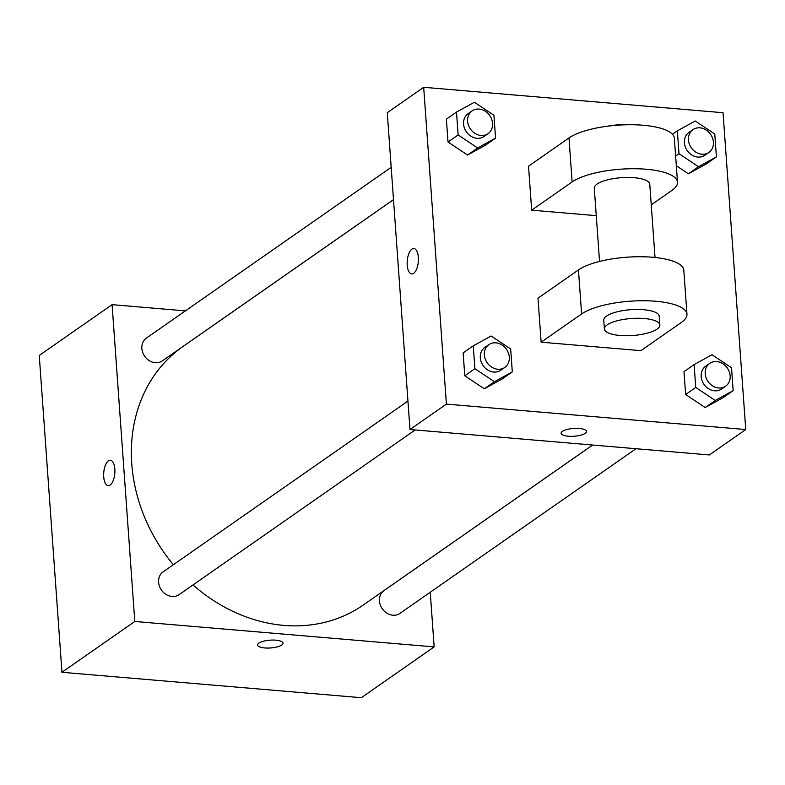 <?xml version="1.0" encoding="UTF-8"?>
<svg xmlns="http://www.w3.org/2000/svg" width="785" height="785" viewBox="0 0 785 785"><rect width="100%" height="100%" fill="white"/><g stroke="black" fill="none" stroke-linecap="round" stroke-linejoin="round"><path stroke-width="1.18" d="M430.239 592.253L434.154 646.899L361.316 697.708L61.956 672.284L39.25 355.458L112.088 304.649L185.417 310.88M434.154 646.899L134.804 621.475L61.956 672.284M134.804 621.475L112.088 304.649M108.212 485.64A12.746 5.544 94.9 0 1 103.659 474.67A12.746 5.544 94.9 0 1 108.418 460.844A12.746 5.544 94.9 0 1 110.361 460.245A12.746 5.544 94.9 0 1 114.806 473.414A12.746 5.544 94.9 0 1 108.202 485.64A12.746 5.544 94.9 0 1 103.649 474.68A12.746 5.544 94.9 0 1 108.418 460.844A12.746 5.544 94.9 0 1 110.361 460.245M393.501 199.675L182.974 346.528A157.579 133.401 55.1 0 0 173.357 564.729M192.992 584.933A157.579 133.401 55.1 0 0 363.278 605.009L592.616 445.036M592.675 445.036L383.973 590.614A13.904 11.775 55.1 0 0 382.275 608.758A13.904 11.775 55.1 0 0 399.879 613.428L636.007 448.716M407.935 401.086L163.113 571.863A13.904 11.775 55.1 0 0 161.416 590.006A13.904 11.775 55.1 0 0 179.029 594.677L415.147 429.964M391.185 167.342L146.363 338.119A13.904 11.775 55.1 0 0 144.666 356.253A13.904 11.775 55.1 0 0 162.269 360.923L393.501 199.635M264.751 647.949A12.746 3.905 -4.1 0 1 257.598 644.976A12.746 3.905 -4.1 0 1 270.03 640.167A12.746 3.905 -4.1 0 1 283.022 643.151A12.746 3.905 -4.1 0 1 264.751 647.949M283.022 643.151A12.746 3.905 -4.1 0 1 264.751 647.939A12.746 3.905 -4.1 0 1 257.598 644.976M745.75 429.542L446.4 404.118L409.976 429.523L387.27 112.697L423.684 87.292L723.044 112.716L745.75 429.542L709.326 454.947L409.976 429.523L387.27 112.697M698.522 166.724L678.996 153.703L677.357 130.84L695.245 120.998L714.772 134.019L716.411 156.882L698.522 166.724L688.406 173.789L676.327 165.723L688.406 173.789L706.294 163.937L688.406 173.789M692.978 129.633L688.936 132.459A13.904 11.775 55.1 0 0 687.228 150.602A13.904 11.775 55.1 0 0 704.842 155.263L708.884 152.447A13.904 11.775 55.1 0 0 712.535 138.062A13.904 11.775 55.1 0 0 699.985 127.837A13.904 11.775 55.1 0 0 692.978 129.633A13.904 11.775 55.1 0 0 691.281 147.776A13.904 11.775 55.1 0 0 708.884 152.447M678.996 153.703L675.63 156.058M677.357 130.84L672.451 134.264M716.411 156.882L706.294 163.937M715.282 400.478L695.755 387.456L694.117 364.593L712.005 354.741L731.532 367.763L733.17 390.636L715.282 400.478L705.165 407.533L685.639 394.512L683.99 371.648L694.117 364.593M709.728 363.386L705.686 366.202A13.904 11.775 55.1 0 0 703.988 384.346A13.904 11.775 55.1 0 0 721.592 389.017L725.644 386.191A13.904 11.775 55.1 0 0 729.294 371.815A13.904 11.775 55.1 0 0 716.744 361.591A13.904 11.775 55.1 0 0 709.728 363.386A13.904 11.775 55.1 0 0 708.031 381.52A13.904 11.775 55.1 0 0 725.644 386.191M695.755 387.456L685.639 394.512L683.99 371.648M733.17 390.636L723.054 397.691L705.165 407.533L685.639 394.512M477.673 147.972L458.136 134.951L456.497 112.088L474.395 102.246L493.922 115.267L495.561 138.131L477.673 147.972L467.556 155.028L448.019 142.006L446.38 119.143L456.497 112.088M472.119 110.881L468.076 113.707A13.904 11.775 55.1 0 0 466.378 131.841A13.904 11.775 55.1 0 0 483.982 136.512L488.034 133.695A13.904 11.775 55.1 0 0 491.685 119.31A13.904 11.775 55.1 0 0 479.135 109.086A13.904 11.775 55.1 0 0 472.119 110.881A13.904 11.775 55.1 0 0 470.421 129.025A13.904 11.775 55.1 0 0 488.034 133.695M458.136 134.951L448.019 142.006L446.38 119.143M495.561 138.131L485.444 145.186L467.556 155.028L448.019 142.006M494.422 381.726L474.896 368.705L473.257 345.832L491.145 335.99L510.672 349.011L512.311 371.874L494.422 381.726L484.306 388.781L464.779 375.76L463.14 352.897L473.257 345.832M488.878 344.635L484.826 347.451A13.904 11.775 55.1 0 0 483.128 365.594A13.904 11.775 55.1 0 0 500.742 370.265L504.784 367.439A13.904 11.775 55.1 0 0 508.435 353.054A13.904 11.775 55.1 0 0 495.885 342.829A13.904 11.775 55.1 0 0 488.878 344.635A13.904 11.775 55.1 0 0 487.181 362.768A13.904 11.775 55.1 0 0 504.784 367.439M474.896 368.705L464.779 375.76L463.14 352.897M512.311 371.874L502.194 378.939L484.306 388.781L464.779 375.76M561.108 433.261A12.746 3.905 175.9 0 0 571.107 436.352A12.746 3.905 175.9 0 0 585.247 433.32A12.746 3.905 -4.1 0 1 571.097 436.352A12.746 3.905 -4.1 0 1 561.108 433.261A12.746 3.905 -4.1 0 1 573.541 428.463A12.746 3.905 -4.1 0 1 586.532 431.446A12.746 3.905 -4.1 0 1 585.247 433.33A12.746 3.905 175.9 0 0 586.532 431.436M709.326 454.947L409.976 429.523M418.346 257.352A12.746 5.544 94.9 0 1 411.703 273.936A12.746 5.544 94.9 0 1 407.258 260.767A12.746 5.544 94.9 0 1 413.862 248.531A12.746 5.544 94.9 0 1 418.346 257.352M446.4 404.118L423.684 87.292M413.872 248.531A12.746 5.544 -85.1 0 0 407.268 260.767A12.746 5.544 -85.1 0 0 411.713 273.936M502.194 378.939L484.306 388.781M723.054 397.691L705.165 407.533M485.444 145.186L467.556 155.028M541.14 342.191L537.98 298.182L578.447 269.952A55.617 17.044 175.9 0 1 640.207 256.734A55.617 17.044 175.9 0 1 683.813 270.217L686.963 314.216A55.617 17.044 175.9 0 0 643.357 300.733A55.617 17.044 175.9 0 0 581.606 313.961L541.14 342.191L640.923 350.659L681.39 322.429A55.617 17.044 175.9 0 0 686.963 314.216M531.671 210.174L572.137 181.953A55.617 17.044 -4.1 0 1 633.897 168.726A55.617 17.044 -4.1 0 1 677.504 182.208L674.354 138.209A55.617 17.044 175.9 0 0 630.738 124.727A55.617 17.044 175.9 0 0 568.988 137.944L528.521 166.175L531.671 210.174L596.266 215.659M655.024 257.48L649.764 184.2A27.809 8.517 175.9 0 0 634.172 177.714A27.809 8.517 175.9 0 0 594.294 188.174L599.544 261.454M651.246 204.846L671.921 190.421A55.617 17.044 -4.1 0 0 677.504 182.208M627.804 124.746A27.809 8.517 175.9 0 0 607.561 126.189M659.861 325.01L659.233 316.208A27.809 8.517 175.9 0 0 630.885 309.692A27.809 8.517 175.9 0 0 603.753 320.182L604.391 328.984A27.809 8.517 -4.1 0 1 631.513 318.494A27.809 8.517 -4.1 0 1 659.861 325.01A27.809 8.517 -4.1 0 1 619.983 335.47A27.809 8.517 -4.1 0 1 604.391 328.984M572.137 181.953L568.988 137.944M581.606 313.961L578.447 269.952"/></g></svg>
